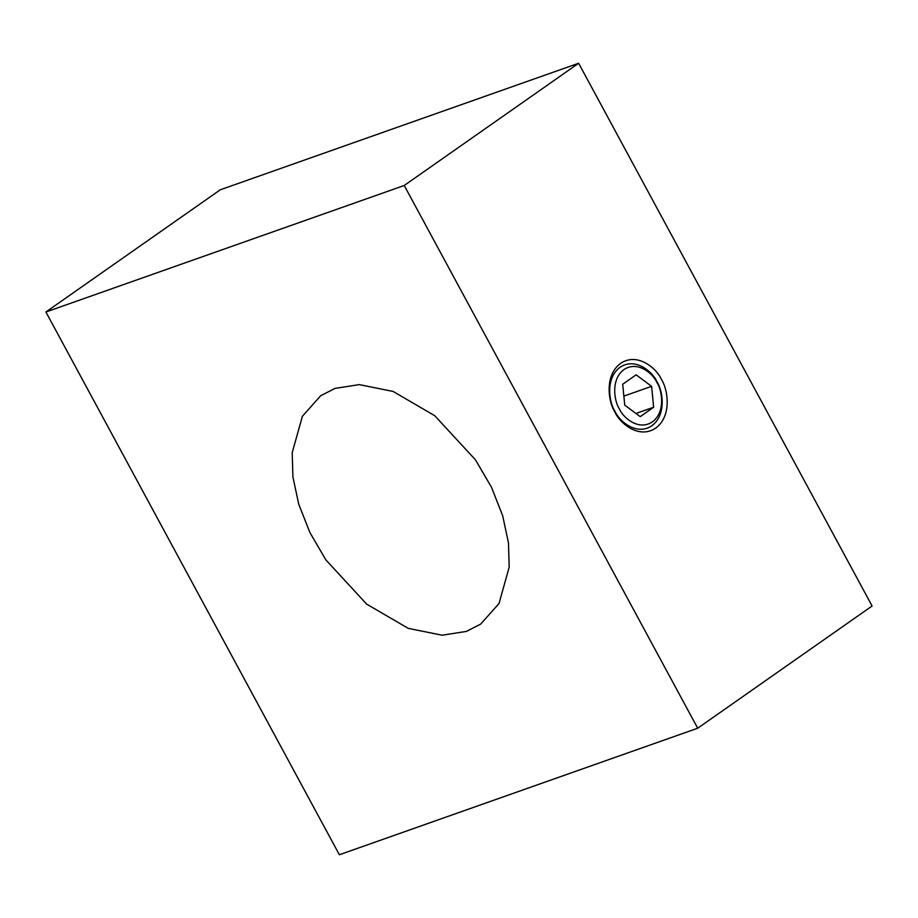 <?xml version="1.0" encoding="UTF-8"?>
<svg xmlns="http://www.w3.org/2000/svg" width="918" height="918" viewBox="0 0 918 918"><rect width="100%" height="100%" fill="white"/><g stroke="black" fill="none" stroke-linecap="round" stroke-linejoin="round"><path stroke-width="1.38" d="M466.401 631.423L480.711 624.079L499.013 603.528L509.192 567.152L508.48 542.894L502.674 515.709L491.509 487.332L475.547 459.929L434.753 415.716L393.145 391.458L359.271 384.608L335.001 388.406L320.68 395.738L302.378 416.29L292.211 452.666L292.911 476.935L298.717 504.12L309.882 532.486L325.856 559.888L366.638 604.101L408.246 628.36L442.12 635.21L466.401 631.423M697.703 728.215L404.241 185.482L45.9 312.005L339.362 854.75L697.703 728.215L872.1 605.995L578.638 63.25L404.241 185.482M45.9 312.005L220.297 189.785L578.638 63.25M614.911 412.033C619.111 422.165 638.24 439.756 655.693 428.132C672.664 415.636 667.478 388.257 661.419 379.444C657.231 369.3 638.102 351.709 620.648 363.333C603.677 375.841 608.852 403.209 614.911 412.033M656.978 381.785C662.452 389.76 667.134 414.511 651.791 425.814C636.013 436.325 618.721 420.41 614.934 411.253C609.449 403.277 604.767 378.526 620.109 367.223C635.887 356.712 653.191 372.628 656.978 381.785M619.375 408.912C614.475 401.774 610.286 379.65 624.01 369.541C638.113 360.154 653.582 374.372 656.967 382.565C661.867 389.691 666.043 411.815 652.331 421.924C638.228 431.322 622.76 417.093 619.375 408.912M623.861 396.117L651.596 386.329L636.128 374.831L622.702 384.24L624.745 405.148L640.213 416.646L653.639 407.236L635.956 413.479M651.596 386.329L653.639 407.236"/></g></svg>
